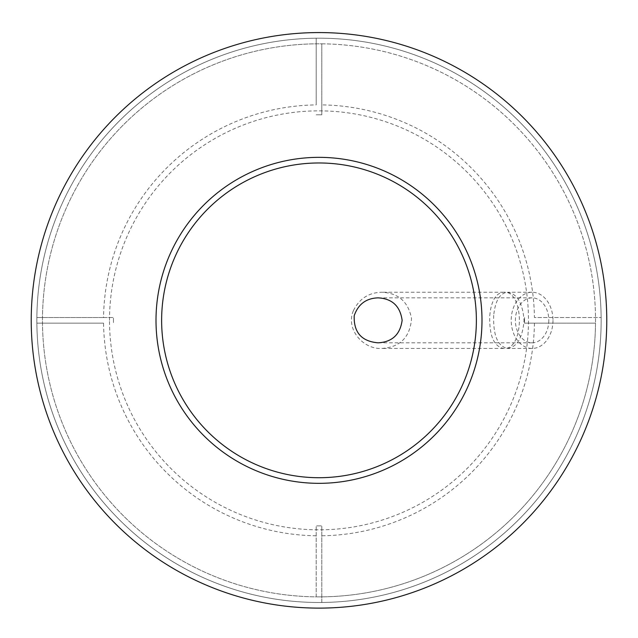 <?xml version="1.0" encoding="UTF-8"?>
<svg xmlns="http://www.w3.org/2000/svg" width="638" height="638" viewBox="0 0 638 638"><rect width="100%" height="100%" fill="white"/><g stroke="black" fill="none" stroke-linecap="round" stroke-linejoin="round"><path stroke-width="0.48" stroke-dasharray="3.19 2.39" d="M552.986 320.34A28.104 20.887 90 0 1 532.1 348.444A28.104 20.887 90 0 1 511.213 320.34A28.104 20.887 90 0 1 532.1 292.236A28.104 20.887 90 0 1 552.986 320.34M493.708 315.339C493.038 335.309 497.648 346.346 507.545 348.444C517.139 346.992 522.65 337.63 524.061 320.34C522.65 303.058 517.139 293.687 507.545 292.236C499.857 293.073 495.24 300.777 493.708 315.339M103.563 317.533L36.86 317.533L113.452 317.533L113.452 323.147L113.452 317.533L103.563 317.533A215.453 215.453 0 0 1 316.193 104.903L316.193 38.2A282.148 282.148 0 0 1 319 38.192A282.148 282.148 0 0 1 563.346 461.418A282.148 282.148 0 0 1 74.654 461.418A282.148 282.148 0 0 1 319 38.192A282.148 282.148 0 0 1 563.346 461.418A282.148 282.148 0 0 1 74.654 461.418A282.148 282.148 0 0 1 319 38.192A282.148 282.148 0 0 1 321.807 38.2A282.148 282.148 0 0 1 601.14 323.147A282.148 282.148 0 0 1 321.807 602.479L321.807 525.887L316.193 525.887L321.807 525.887L321.807 602.479A282.148 282.148 0 0 1 36.86 317.533A282.148 282.148 0 0 1 316.193 38.2L316.193 104.903M321.807 104.903L321.807 43.823A276.533 276.533 0 0 1 595.517 323.147L524.548 323.147L524.548 317.533L524.548 323.147L595.517 323.147A276.533 276.533 0 0 1 316.193 596.857L316.193 525.887L316.193 596.857A276.533 276.533 0 0 1 42.483 317.533A276.533 276.533 0 0 1 319 43.807A276.533 276.533 0 0 1 558.481 458.602A276.533 276.533 0 0 1 79.519 458.602A276.533 276.533 0 0 1 321.807 43.823L321.807 114.792L316.193 114.792L321.807 114.792L321.807 104.903A215.453 215.453 0 0 1 534.437 317.533L601.14 317.533L534.437 317.533M534.437 323.147A215.453 215.453 0 0 1 321.807 535.776M316.193 535.776A215.453 215.453 0 0 1 103.563 323.147L36.86 323.147L103.563 323.147M353.38 310.698C345.325 329.511 363.572 349.632 381.859 348.444C400.122 347.224 410.011 337.287 411.534 318.633C408.384 301.886 398.495 293.081 381.859 292.236C368.812 292.523 359.322 298.68 353.38 310.698M109.513 320.34A209.487 209.487 0 0 1 319 110.852A209.487 209.487 0 0 1 528.487 320.34A209.487 209.487 0 0 1 319 529.827A209.487 209.487 0 0 1 109.513 320.34M548.808 320.34A22.482 16.708 90 0 1 532.1 342.821A22.482 16.708 90 0 1 515.392 320.34A22.482 16.708 90 0 1 532.1 297.858A22.482 16.708 90 0 1 548.808 320.34M319 32.57A287.77 287.77 0 0 1 568.219 464.225A287.77 287.77 0 0 1 69.781 464.225A287.77 287.77 0 0 1 319 32.57A287.77 287.77 0 0 1 568.219 464.225A287.77 287.77 0 0 1 69.781 464.225A287.77 287.77 0 0 1 319 32.57A287.77 287.77 0 0 1 568.219 464.225A287.77 287.77 0 0 1 69.781 464.225A287.77 287.77 0 0 1 319 32.57M319 157.347A162.993 162.993 0 0 1 460.157 401.836A162.993 162.993 0 0 1 177.843 401.836A162.993 162.993 0 0 1 319 157.347A162.993 162.993 0 0 1 460.157 401.836A162.993 162.993 0 0 1 177.843 401.836A162.993 162.993 0 0 1 319 157.347A162.993 162.993 0 0 1 460.157 401.836A162.993 162.993 0 0 1 177.843 401.836A162.993 162.993 0 0 1 319 157.347M319 162.969A157.379 157.379 0 0 1 455.293 399.029A157.379 157.379 0 0 1 182.707 399.029A157.379 157.379 0 0 1 319 162.969A157.379 157.379 0 0 1 455.293 399.029A157.379 157.379 0 0 1 182.707 399.029A157.379 157.379 0 0 1 319 162.969A157.379 157.379 0 0 1 455.293 399.029A157.379 157.379 0 0 1 182.707 399.029A157.379 157.379 0 0 1 319 162.969M489.761 315.595L490.343 310.698C492.504 298.903 496.922 292.754 503.589 292.236C524.588 289.923 524.643 350.701 503.589 348.444C493.772 346.41 489.163 335.46 489.761 315.595M319 38.192A282.148 282.148 0 0 1 563.346 461.418A282.148 282.148 0 0 1 74.654 461.418A282.148 282.148 0 0 1 319 38.192A282.148 282.148 0 0 1 563.346 461.418A282.148 282.148 0 0 1 74.654 461.418A282.148 282.148 0 0 1 319 38.192A282.148 282.148 0 0 1 563.346 461.418A282.148 282.148 0 0 1 74.654 461.418A282.148 282.148 0 0 1 319 38.192M532.1 292.236L507.545 292.236M532.1 348.444L507.545 348.444M532.1 297.858L378.119 297.858M532.1 342.821L378.119 342.821M503.589 292.236L381.859 292.236M503.589 348.444L381.859 348.444"/><path stroke-width="0.96" d="M354.202 315.714C353.611 332.382 361.587 341.426 378.119 342.821C392.171 342.032 400.178 334.535 402.131 320.34C400.17 306.144 392.171 298.648 378.119 297.858C366.164 298.233 358.197 304.182 354.202 315.714M319 162.969A157.379 157.379 0 0 1 455.293 399.029A157.379 157.379 0 0 1 182.707 399.029A157.379 157.379 0 0 1 319 162.969M319 157.347A162.993 162.993 0 0 1 460.157 401.836A162.993 162.993 0 0 1 177.843 401.836A162.993 162.993 0 0 1 319 157.347M319 32.57A287.77 287.77 0 0 1 568.219 464.225A287.77 287.77 0 0 1 69.781 464.225A287.77 287.77 0 0 1 319 32.57"/></g></svg>
